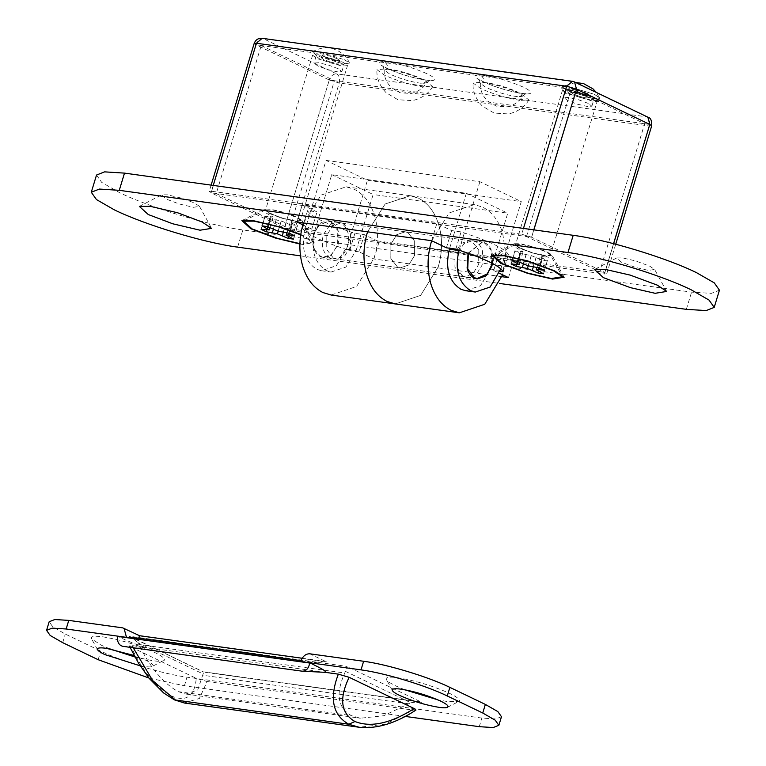 <?xml version="1.0" encoding="UTF-8"?>
<svg xmlns="http://www.w3.org/2000/svg" width="766" height="766" viewBox="0 0 766 766"><rect width="100%" height="100%" fill="white"/><g stroke="black" fill="none" stroke-linecap="round" stroke-linejoin="round"><path stroke-width="0.57" stroke-dasharray="3.83 2.87" d="M344.604 59.748L349.497 63.09L343.532 63.942L317.038 55.928L312.375 51.81L318.11 51.734L344.604 59.748M337.231 58.723L339.53 60.485L336.734 60.677L330.701 59.288L324.411 56.952L322.113 55.19L324.908 54.999L330.941 56.387L337.231 58.723M329.916 61.864L323.625 59.528L321.327 57.776L324.123 57.574L330.165 58.972L336.446 61.309L338.744 63.061L335.948 63.262L329.916 61.864M347.477 65.617L341.866 66.096L317.22 58.637L312.595 55.219L318.216 54.74L342.862 62.199L347.477 65.617L300.406 220.579L294.814 220.972L283.047 218.281L270.168 213.513L265.543 210.085L265.917 209.635L245.905 219.995M312.595 55.219L265.563 209.999M265.543 210.085L271.154 209.606L282.922 212.297L295.8 217.065L300.32 220.081L312.423 242.085L299.908 243.636M300.712 234.817L312.423 242.085M292.219 221.939L298.328 222.753L293.359 220.359L282.022 218.243L271.298 213.685L265.917 212.938L273.136 217.008L265.026 216.433L269.996 218.817L281.333 220.943L292.057 225.501L297.438 226.238L290.218 222.178L292.219 221.939L288.811 233.18M294.412 235.65L298.328 222.753M286.953 232.912L290.218 222.178M287.911 236.416L291.827 223.509M293.522 239.145L297.438 226.238M288.629 236.771L292.057 225.501M283.296 232.385L286.225 222.734M278.221 231.179L281.333 220.943M273.357 229.407L276.296 219.727M266.578 230.068L269.996 218.817M261.101 229.34L265.026 216.433M267.21 230.154L271.135 217.247M269.871 227.77L273.136 217.008M268.11 226.937L271.528 215.677M261.991 225.846L265.917 212.938M267.382 226.592L271.298 213.685M273.213 229.36L277.139 216.452M278.096 231.141L282.022 218.243M283.133 232.357L287.059 219.449M289.443 233.266L293.359 220.359M303.47 222.925L321.059 195.11L346.155 186.827L354.332 189.317C363.668 194.009 370.371 202.645 374.45 215.227C378.538 228.967 378.423 243.215 374.134 257.979L356.563 286.494L331.151 295.044M333.421 258.142L326.718 249.515L326.823 235.258L332.683 225.75L341.148 222.906L343.877 223.729L350.579 232.366L350.474 246.623L344.623 256.122L336.15 258.975L333.421 258.142M414.684 241.252L414.578 255.509L408.718 265.007L400.245 267.861L397.525 267.037L390.813 258.401L390.919 244.143L396.778 234.645L405.252 231.792L407.981 232.615L414.684 241.252L414.578 255.509L408.718 265.007L400.245 267.861L397.525 267.037L390.813 258.401L390.919 244.143L396.778 234.645L405.252 231.792L407.981 232.615L414.684 241.252M438.545 224.112C442.633 237.853 442.528 252.1 438.229 266.865L420.658 295.379L395.246 303.93L420.658 295.379L438.229 266.865C442.528 252.1 442.633 237.853 438.545 224.112C434.466 211.531 427.763 202.894 418.437 198.203C427.763 202.894 434.466 211.531 438.545 224.112M346.155 186.827L410.25 195.713L385.164 203.995L367.575 231.811L385.164 203.995L410.25 195.713L418.437 198.203L410.25 195.713L474.345 204.608L482.532 207.088C491.868 211.78 498.57 220.416 502.649 232.998L505.637 253.489L502.611 274.793M593.803 96.985L598.753 100.767L599.558 98.086C599.395 98.938 597.384 99.111 593.526 98.603L567.032 90.579L562.081 86.807L561.277 89.488C561.44 88.626 563.45 88.454 567.309 88.971L593.803 96.985M598.773 100.662C598.61 101.524 596.599 101.696 592.74 101.179L566.246 93.165L561.277 89.488M580.149 93.624L586.43 95.961L588.738 97.722L585.933 97.914L579.9 96.526L573.61 94.189L571.312 92.427L574.107 92.236L580.149 93.624L586.43 95.961L588.738 97.722L585.933 97.914L579.9 96.526L573.61 94.189L571.312 92.427L574.107 92.236L580.149 93.624M574.893 89.651L587.216 93.385L589.523 95.137L586.718 95.329L580.685 93.94L574.395 91.604L572.097 89.842L574.893 89.651L580.934 91.039L587.216 93.385L589.523 95.137L586.718 95.329L580.685 93.94L574.395 91.604L572.097 89.842L574.893 89.651M562.062 86.903C562.225 86.041 564.236 85.869 568.094 86.386L594.588 94.4L599.558 98.086M594.588 94.4L599.491 97.742L593.526 98.603L567.032 90.579L562.368 86.462L568.094 86.386L594.588 94.4M597.461 100.269L591.85 100.758L567.204 93.299L562.589 89.871L568.2 89.392L592.846 96.851L597.461 100.269L550.39 255.241L544.798 255.624L533.031 252.933L520.152 248.165L515.528 244.747L515.901 244.287L495.889 254.657M562.589 89.871L515.547 244.651M515.528 244.747L521.148 244.268L532.916 246.958L545.794 251.717L550.304 254.743L561.172 274.487M542.213 256.591L548.312 257.405L543.353 255.021L532.006 252.895L521.282 248.337L515.901 247.59L523.121 251.66L515.011 251.085L519.98 253.479L531.317 255.595L542.041 260.153L547.422 260.9L540.202 256.83L542.213 256.591L538.795 267.832M544.396 270.312L548.312 257.405M536.937 267.564L540.202 256.83M537.895 271.068L541.811 258.161M543.506 273.807L547.422 260.9M538.613 271.423L542.041 260.153M533.28 267.037L536.21 257.386M528.214 265.831L531.317 255.595M523.341 264.069L526.29 254.389M516.562 264.72L519.98 253.479M511.094 263.992L515.011 251.085M517.194 264.806L521.119 251.899M519.855 262.432L523.121 251.66M518.094 261.599L521.522 250.329M511.975 260.497L515.901 247.59M517.366 261.244L521.282 248.337M523.197 264.011L527.123 251.104M528.09 265.802L532.006 252.895M533.117 267.018L537.043 254.111M539.427 267.928L543.353 255.021M478.779 250.137L478.673 264.394L472.823 273.893L464.349 276.746L461.62 275.923L454.918 267.286L455.023 253.029L460.873 243.531L469.347 240.677L472.076 241.501L478.779 250.137M431.67 240.716L449.259 212.891L474.345 204.599M331.056 221.958L337.768 230.585L337.653 244.842L331.802 254.35L323.329 257.194L320.6 256.371L314.74 249.946L313.897 247.734L314.003 233.477L318.091 225.769L328.327 221.125L331.056 221.958M468.361 253.278L482.168 242.449L484.897 243.282L490.757 249.706L491.6 251.918L491.494 266.166L487.406 273.883M140.159 665.817L144.2 666.487C149.437 667.186 152.396 667.033 153.095 666.018C153.631 664.802 151.199 662.868 145.799 660.244L134.117 655.505M134.931 656.989L152.731 660.723C159.596 661.642 163.484 661.441 164.393 660.11C165.102 658.511 161.913 655.983 154.818 652.527C138.139 645.058 120.884 639.84 103.065 636.862C96.2 635.933 92.303 636.144 91.393 637.475L91.499 638.72L100.978 645.058L109.797 648.859M153.095 666.018L164.393 660.11M404.649 689.735L395.83 685.934C389.358 682.793 386.121 680.399 386.131 678.753C386.447 677.067 390.373 676.732 397.918 677.738C415.737 680.715 432.991 685.934 449.671 693.402C456.153 696.543 459.38 698.937 459.38 700.584L458.604 701.551L447.583 701.599L437.75 699.798M392.403 690.597L386.131 678.753M178.334 691.65L185.812 694.034L197.733 689.975L203.105 673.965L137.775 642.588L138.761 644.465C150.347 667.933 163.541 683.655 178.334 691.65L351.403 715.645C337.653 707.794 335.441 693.584 344.786 673.027L346.893 666.372L128.956 636.163L131.57 637.168L137.775 642.588M345.447 671.37L410.787 702.757L383.651 715.75L360.288 718.221L351.403 715.645M410.787 702.757L418.916 701.694L421.693 702.298L346.893 666.372M128.956 636.163L203.756 672.088L131.57 637.168M421.693 702.298L203.756 672.088L203.105 673.965M501.471 716.717L495.813 718.948L481.881 718.068L187.028 677.192C163.618 674.147 122.263 661.633 100.767 651.09L65.292 634.047L52.787 626.856L49.177 621.743M301.316 661.814L314.998 662.58L323.673 661.23L326.44 661.834L309.684 653.791M122.704 627.861L139.498 635.694M184.127 702.987L199.428 698.448L207.088 681.52L196.259 678.35C194.602 696.284 186.397 702.202 171.641 696.102C156.36 687.772 142.888 671.437 131.225 647.107L129.387 645.872L132.298 645.585L145.569 647.433C134.644 643.957 125.48 640.29 118.079 636.412M300.961 660.637L314.998 662.58M122.723 646.312L145.569 647.433L325.052 672.309L302.206 671.198M415.957 710.082L413.123 710.082L385.346 724.224L359.043 727.24M132.298 645.585L133.207 647.768M207.088 681.52L413.123 710.082M131.225 647.107L196.259 678.35M405.425 716.44L184.415 685.8L148.901 678.006M588.192 103.381L578.617 99.781L568.468 97.416L563.996 97.722L567.673 100.538L577.248 104.128L587.398 106.503L591.869 106.187L588.192 103.381M589.485 99.618L579.345 97.244L569.77 93.653L566.084 90.838L570.565 90.532L580.705 92.906L590.28 96.497L593.966 99.312L589.485 99.618M338.199 68.72L328.633 65.129L318.484 62.755L314.012 63.071L317.689 65.876L327.264 69.476L337.404 71.841L341.885 71.535L338.199 68.72M339.501 64.966L329.351 62.592L319.786 58.992L316.099 56.186L320.581 55.87L330.72 58.245L340.296 61.835L343.972 64.65L339.501 64.966M533.806 229.857L531.566 237.221L521.703 234.243L523.475 228.421M211.129 192.821L256.093 44.83L261.216 45.539L216.251 193.53L211.129 192.821L284.33 227.981L329.294 79.999L284.387 228.009L294.249 230.997L604.489 274.008L606.729 273.845L604.891 272.437L613.623 243.684M213.235 185.41L211.464 191.232L521.703 234.243M284.387 228.009L604.891 272.437M526.491 236.541L571.455 88.55L644.666 123.719L599.701 271.7L526.491 236.541L531.623 237.249L604.824 272.418L613.566 243.665M531.623 237.249L533.864 229.867M211.464 191.232L209.223 191.385L211.071 192.793L531.566 237.221M599.701 271.7L604.824 272.418M216.251 193.53L289.462 228.699L334.426 80.708L329.294 79.999L256.026 44.801L211.071 192.793M284.33 227.981L289.462 228.699M423.799 87.056C410.212 84.787 397.056 80.813 384.34 75.116L376.949 69.668L385.93 68.873C399.517 71.142 412.673 75.116 425.389 80.813L432.675 86.606L423.799 87.056M519.942 100.384C506.355 98.125 493.208 94.141 480.493 88.444L473.091 82.996L482.082 82.201C495.669 84.471 508.825 88.444 521.531 94.141L528.827 99.934L519.942 100.384M254.188 43.394L256.026 44.801L576.53 89.229M571.455 88.55L576.587 89.258M644.666 123.719L649.788 124.427M649.846 124.456L329.351 80.028C330.931 75.882 333.334 73.833 336.571 73.852L263.245 38.635L574.548 81.962M261.216 45.539L334.426 80.708M295.992 221.537L302.053 220.56L297.084 217.247L284.263 212.402L269.977 209.041L264.203 209.07L268.885 213.331L281.706 218.176L295.992 221.537M299.889 244.009L302.589 244.431L314.156 242.563L304.676 236.225L300.77 234.453M518.869 247.993L514.197 243.722L519.961 243.693L532.906 246.662L547.077 251.899L552.037 255.222L545.976 256.189L533.031 253.23L518.869 247.993M193.434 207.318L199.495 206.351L194.526 203.028L181.695 198.183L167.419 194.823L161.645 194.851L166.327 199.112L179.148 203.957L193.434 207.318M621.427 262.211L616.754 257.941L622.519 257.912L635.464 260.88L649.635 266.118L654.595 269.44L648.534 270.408L635.598 267.449L621.427 262.211M96.526 175.05L101.687 182.365L119.582 192.659C150.347 207.72 209.472 225.606 242.87 229.934L691.564 292.133L711.384 293.368L719.437 290.18M508.365 254.618C505.579 248.845 489.809 241.271 461.065 231.897L451.634 230.585L436.85 223.481L302.235 204.828L317.019 211.923L307.587 210.621C310.383 216.395 326.144 223.969 354.888 233.343L364.329 234.645L379.113 241.75L513.718 260.411L498.934 253.307L508.365 254.618L503.138 271.825M431.622 240.696L436.85 223.481M446.406 247.791L451.634 230.585M297.007 222.035L302.235 204.828M307.587 210.621L302.359 227.828L311.791 229.13L317.019 211.923M311.791 229.13L302.886 224.859M302.359 227.828C305.155 233.601 320.916 241.175 349.66 250.549L354.888 233.343M502.027 276.718L373.885 258.956L359.101 251.851L364.329 234.645M359.101 251.851L349.66 250.549M373.885 258.956L379.113 241.75M508.49 277.618L513.718 260.411M500.054 271.394L493.706 270.513L498.934 253.307M493.706 270.513L499.403 273.251M455.837 249.103L461.065 231.897M300.492 255.854L499.509 283.449M330.768 223.835L338.007 222.006L340.803 222.858C347.85 227.435 350.1 235.258 347.563 246.317L340.123 257.156L332.884 258.985L330.089 258.132C323.041 253.546 320.791 245.733 323.319 234.674L330.768 223.835M330.5 255.825L337.95 244.986C340.487 233.927 338.237 226.104 331.19 221.527L328.394 220.675L321.155 222.504L313.706 233.343C311.168 244.402 313.428 252.215 320.475 256.801L323.271 257.644L330.5 255.825M457.494 266.779C458.796 271.671 461.189 275.013 464.694 276.794L467.49 277.637L476.174 274.716L482.178 264.979L482.609 251.535C481.316 246.642 478.913 243.301 475.408 241.52L472.612 240.668L463.937 243.588L457.934 253.335L457.494 266.779M492.49 263.418L492.222 252.866C490.929 247.973 488.526 244.632 485.031 242.851L482.235 241.999L468.055 253.173M449.652 248.241L466.35 193.291L331.745 174.629L314.749 230.556C310.421 249.429 314.271 262.786 326.297 270.609L331.065 272.054L345.897 267.066L356.142 250.434L346.529 249.103L336.284 265.735L321.452 270.724L316.684 269.278C304.657 261.455 300.808 248.098 305.136 229.216L326.048 160.391L367.441 180.269L521.273 201.602L500.887 268.703M326.048 160.391L479.889 181.714L521.273 201.602M479.889 181.714L458.968 250.549M346.529 249.103L367.441 180.269M331.745 174.629L373.128 194.507L356.142 250.434M500.361 270.427L490.747 269.096L480.502 285.728L465.68 290.716M490.747 269.096L507.743 213.168L373.128 194.507M466.35 193.291L507.743 213.168M408.9 703.83L202.866 675.267M138.761 644.465L344.786 673.027M139.46 635.914L326.44 661.834M171.641 696.102L174.389 699.856M62.678 642.655L65.292 634.047M98.153 659.698L100.767 651.09M184.415 685.8L187.028 677.192M479.267 726.675L481.881 718.068M387.759 69.093C397.966 70.156 409.025 73.268 420.917 78.448L426.442 82.843L422.985 83.504C412.778 82.441 401.719 79.319 389.827 74.139L384.226 70.012L387.759 69.093C387.874 65.474 386.524 62.965 383.709 61.577C376.728 61.567 377.638 63.789 386.437 68.241C402.14 75.078 416.723 79.195 430.205 80.593C437.185 80.593 436.275 78.371 427.476 73.929C411.773 67.092 397.19 62.975 383.709 61.577M483.911 82.422C494.118 83.484 505.167 86.596 517.069 91.776L522.594 96.171L519.137 96.832C508.921 95.769 497.871 92.648 485.97 87.468L480.368 83.341L483.911 82.422C484.026 78.802 482.676 76.294 479.861 74.905C472.881 74.896 473.79 77.117 482.58 81.569C498.283 88.406 512.875 92.523 526.357 93.921C533.337 93.921 532.427 91.7 523.628 87.257C507.925 80.42 493.333 76.303 479.861 74.905M422.985 83.504L428.405 80.2L430.205 80.593M519.137 96.832L524.547 93.529L526.357 93.921M572.394 81.311L646.81 116.863L336.571 73.852C339.319 75.642 340.2 78.687 339.214 83.006L649.453 126.017L604.489 274.008M256.026 44.801C257.606 40.665 260.009 38.606 263.245 38.635L262.154 38.3M647.873 117.179L646.81 116.863C649.558 118.644 650.439 121.698 649.453 126.017L651.694 125.863M294.249 230.997L339.214 83.006L329.351 80.028M237.642 247.14L242.87 229.934M686.336 309.349L691.564 292.133M305.136 229.216L314.749 230.556M349.497 63.09C346.481 56.282 341.167 51.571 333.564 48.947C330.232 47.789 322.515 46.142 312.375 51.81M321.327 57.776L322.113 55.19M339.53 60.485L338.744 63.061M464.349 276.746L336.15 258.975M341.148 222.906L469.347 240.677M571.312 92.427L572.097 89.842L571.312 92.427M589.523 95.137L588.738 97.722L589.523 95.137M599.491 97.742L596.312 92.408M575.649 82.489L562.368 86.462M314.74 249.946L313.438 246.307L312.911 237.288L318.091 225.769M477.17 278.527L323.329 257.194M328.327 221.125L482.168 242.449M492.414 263.38L490.757 249.706M97.55 649.721L91.499 638.72M447.449 707.324L458.604 701.551M185.812 694.034L360.288 718.221M418.916 701.694L203.794 671.868M302.168 658.243L323.673 661.23M130.048 647.327L129.387 645.872M591.869 106.187L593.966 99.312M566.084 90.838L563.996 97.722M341.885 71.535L343.972 64.65M316.099 56.186L314.012 63.071M384.226 70.012C383.804 76.236 386.121 82.058 391.158 87.468L400.111 92.791L411.112 93.462C418.246 91.738 423.349 88.195 426.442 82.843L429.87 80.171L428.405 80.191C421.645 79.99 405.176 75.556 399.747 73.44C392.613 71.391 380.712 65.187 382.856 65.886L384.226 70.012M480.368 83.341C479.956 89.565 482.264 95.386 487.31 100.796L496.263 106.12L507.264 106.79C514.388 105.066 519.501 101.533 522.594 96.171L526.012 93.5L524.547 93.529C517.797 93.318 501.328 88.885 495.889 86.769C488.765 84.72 476.864 78.515 479.009 79.214L480.368 83.341M432.675 86.606C428.606 93.672 421.865 98.345 412.472 100.614L397.956 99.743L386.121 92.724C379.457 85.581 376.403 77.902 376.949 69.668M528.827 99.934C524.748 107.001 518.017 111.673 508.624 113.942L494.108 113.071L482.274 106.053C475.609 98.91 472.545 91.231 473.091 82.996M606.729 273.845L615.73 244.23M211.129 185.123L209.223 191.385M302.053 220.56L314.156 242.563M241.903 220.618L264.203 209.07M514.197 243.722L491.896 255.27M564.14 277.225L552.037 255.222M199.495 206.351L211.598 228.354M139.345 206.399L161.645 194.851M616.754 257.941L594.454 269.488M666.698 291.444L654.595 269.44M338.007 222.006L328.394 220.675M323.271 257.644L332.884 258.985M477.103 278.977L467.49 277.646M472.612 240.668L482.235 241.999M321.452 270.724L331.065 272.054"/><path stroke-width="1.15" d="M299.908 243.636L277.876 238.475L252.119 228.938L243.617 221.183L254.101 221.135L277.637 226.525L300.712 234.817M288.303 234.846L294.412 235.65L289.443 233.266L278.096 231.141L267.382 226.592L261.991 225.846L269.22 229.915L261.101 229.34L266.07 231.725L277.416 233.85L288.131 238.398L293.522 239.145L286.293 235.085L288.303 234.846L288.811 233.18M286.293 235.085L286.953 232.912M288.131 238.398L288.629 236.771M282.309 235.641L283.296 232.385M277.416 233.85L278.221 231.179M272.38 232.634L273.357 229.407M266.07 231.725L266.578 230.068M269.22 229.915L269.871 227.77M267.612 228.584L268.11 226.937M502.611 274.793L484.763 304.265L459.351 312.815L331.151 295.044L322.965 292.564C313.639 287.872 306.927 279.236 302.848 266.654C298.769 252.914 298.874 238.657 303.173 223.892L303.47 222.925M395.246 303.93L387.069 301.45C377.734 296.758 371.031 288.121 366.952 275.54C362.864 261.8 362.969 247.542 367.268 232.778L367.575 231.811L367.268 232.778C362.969 247.542 362.864 261.8 366.952 275.54C371.031 288.121 377.734 296.758 387.069 301.45L395.246 303.93M527.86 273.127L502.103 263.6L493.601 255.834L504.085 255.787L527.63 261.177L553.378 270.704L562.407 276.746L551.396 278.518L527.86 273.127M538.287 269.498L544.396 270.312L539.427 267.928L528.09 265.802L517.366 261.244L511.975 260.497L519.204 264.567L511.094 263.992L516.054 266.377L527.401 268.502L538.125 273.06L543.506 273.807L536.286 269.737L538.287 269.498L538.795 267.832M536.286 269.737L536.937 267.564M538.125 273.06L538.613 271.423M532.293 270.293L533.28 267.037M527.401 268.502L528.214 265.831M522.364 267.286L523.341 264.069M516.054 266.377L516.562 264.72M519.204 264.567L519.855 262.432M517.596 263.236L518.094 261.599M459.351 312.815L451.164 310.335C441.829 305.644 435.126 297.007 431.047 284.425C426.968 270.685 427.074 256.428 431.373 241.673L431.67 240.716M492.414 263.38L487.406 273.883L477.17 278.527L474.441 277.694L467.739 269.058L468.361 253.278M134.117 655.505L106.359 648.304C101.131 647.605 98.163 647.758 97.474 648.773L97.55 649.721M109.797 648.859L134.931 656.989M97.474 648.773C96.928 649.999 99.36 651.923 104.77 654.557L140.159 665.817M448.043 706.587C447.804 707.87 444.807 708.129 439.062 707.363C425.484 705.093 412.338 701.12 399.622 695.432C394.691 693.029 392.23 691.21 392.23 689.955C392.479 688.672 395.467 688.414 401.212 689.18C414.799 691.449 427.945 695.423 440.651 701.12C445.582 703.514 448.043 705.333 448.043 706.587L447.449 707.324M392.403 690.597L392.23 689.955M437.75 699.798L404.649 689.735M148.901 678.006L98.153 659.698L62.678 642.655L50.173 635.464L46.563 630.351L49.177 621.743L54.836 619.512L68.768 620.393L122.704 627.861L139.498 635.694L302.168 658.243M133.207 647.768L152.683 680.581L175.72 700.258L184.558 703.054L359.034 727.24L348.789 724.243C332.655 715.08 329.169 698.381 338.333 674.147L325.052 672.309C327.503 671.16 316.693 666.334 310.383 663.069L300.665 661.498C302.627 656.328 305.634 653.762 309.684 653.791L363.62 661.269C387.031 664.313 428.385 676.828 449.881 687.37L485.357 704.414L497.862 711.604L501.471 716.717L498.858 725.316L493.199 727.547L479.267 726.675L405.425 716.44M46.563 630.351L52.222 628.12L66.154 628.991L126.495 637.36L124.025 628.264M126.495 637.36L138.703 638.135L300.961 660.637M139.46 635.914L138.703 638.135M127.146 637.666L117.399 636.383C117.121 641.927 118.893 645.231 122.723 646.312L302.206 671.198L325.416 672.347M302.206 671.198C306.161 671.198 308.66 668.479 309.694 663.04L310.383 663.069M117.399 636.383L309.694 663.04M338.333 674.147L349.162 677.316C338.898 698.611 340.832 713.347 354.964 721.515C370.868 727.777 390.612 723.458 414.195 708.56L415.957 710.082C395.572 723.42 376.594 729.146 359.034 727.24L359.034 727.24M184.558 703.054L174.389 699.856L348.789 724.243L354.964 721.515M349.162 677.316L414.195 708.56M300.665 661.498L361.006 669.867C384.417 672.921 425.772 685.436 447.267 695.968L482.743 713.012L495.248 720.203L498.858 725.316M533.864 229.867L576.53 89.229L533.806 229.857M613.566 243.665L649.788 124.427L576.587 89.258L566.668 86.252L572.394 81.311L574.548 81.962L576.53 89.229M613.623 243.684L649.788 124.427L651.694 125.863L615.73 244.23M300.77 234.453L280.193 226.995L252.924 220.57L241.903 220.618L250.836 228.766L275.32 238.006L299.889 244.009M527.86 273.424L500.82 263.418L491.896 255.27L502.908 255.222L527.621 260.88L554.661 270.886L564.14 277.225L552.573 279.083L527.86 273.424M202.119 222.016L177.626 212.776L150.366 206.351L139.345 206.399L148.278 214.547L172.762 223.787L200.031 230.212L211.598 228.354L202.119 222.016M630.428 287.643L603.378 277.637L594.454 269.488L605.466 269.44L630.179 275.099L657.218 285.105L666.698 291.444L655.141 293.301L630.428 287.643M499.509 283.449L686.336 309.349L706.156 310.575L714.209 307.396L719.437 290.18L714.266 282.865L696.371 272.581C665.644 257.529 606.615 239.672 573.198 235.315L124.504 173.116L104.607 171.862L96.526 175.05L91.288 192.256L96.459 199.572L114.354 209.865C145.119 224.926 204.244 242.812 237.642 247.14L300.492 255.854M302.886 224.859L297.007 222.035L431.622 240.696L446.406 247.791L455.837 249.103C484.581 258.477 500.351 266.051 503.138 271.825L500.054 271.394M499.403 273.251L508.49 277.618L502.027 276.718M714.209 307.396L709.038 300.08L691.143 289.787C660.416 274.735 601.387 256.878 567.97 252.521L119.276 190.322L99.379 189.068L91.288 192.256M468.055 253.173L467.107 268.11C468.409 273.002 470.803 276.344 474.307 278.125L477.103 278.977L485.788 276.047L491.791 266.309L492.49 263.418M459.093 250.137L458.968 250.549C454.64 269.431 458.489 282.778 470.515 290.601L475.293 292.047L490.116 287.059L500.887 268.703M475.293 292.047L465.68 290.716L460.902 289.27C448.876 281.448 445.027 268.09 449.355 249.218L449.652 248.241M447.267 695.968L449.881 687.37M482.743 713.012L485.357 704.414M361.006 669.867L363.62 661.269M66.154 628.991L68.768 620.393M523.475 228.421L566.668 86.252L256.428 43.241L213.235 185.41M572.394 81.311L262.154 38.3L256.428 43.241L254.188 43.394L211.129 185.123M651.694 125.863C651.943 120.626 650.669 117.734 647.873 117.179L649.846 124.456M119.276 190.322L124.504 173.116M567.97 252.521L573.198 235.315M449.355 249.218L458.968 250.549M245.905 219.995L243.617 221.183M596.312 92.408L593.018 88.894L583.548 83.599L575.649 82.489M495.889 254.657L493.601 255.834M562.407 276.746L561.172 274.487M174.389 699.856L163.646 692.962L149.322 678.532L138.79 663.634L130.048 647.327M647.873 117.179L574.548 81.962M262.154 38.3C258.381 37.994 255.72 39.688 254.188 43.394"/></g></svg>
